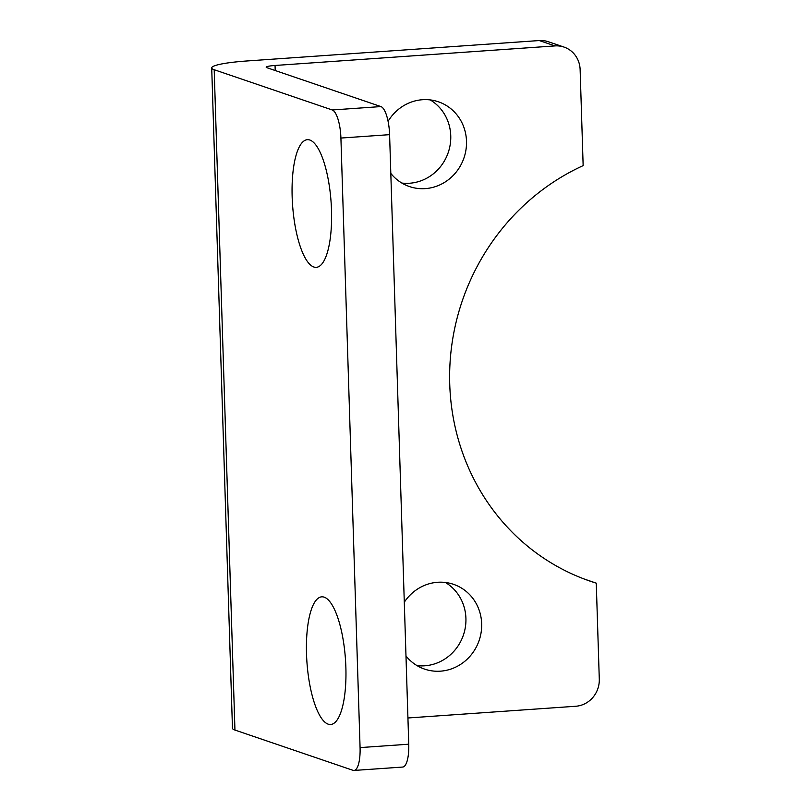 <?xml version="1.0" encoding="UTF-8"?>
<svg xmlns="http://www.w3.org/2000/svg" width="811" height="811" viewBox="0 0 811 811"><rect width="100%" height="100%" fill="white"/><g stroke="black" fill="none" stroke-linecap="round" stroke-linejoin="round"><path stroke-width="1.22" d="M331.506 210.221A63.988 19.312 86 0 1 316.29 267.346A63.988 19.312 86 0 1 292.153 196.809A63.988 19.312 86 0 1 307.369 139.685A63.988 19.312 86 0 1 331.506 210.221M345.871 667.382A63.988 19.312 86 0 1 330.655 724.507A63.988 19.312 86 0 1 306.517 653.96A63.988 19.312 86 0 1 321.734 596.835A63.988 19.312 86 0 1 345.871 667.382M388.084 121.295A44.787 42.365 -71.2 0 1 438.356 101.77A44.787 42.365 -71.2 0 1 466.497 141.185A44.787 42.365 -71.2 0 1 409.443 186.56A44.787 42.365 -71.2 0 1 390.821 173.412M401.85 183.053A44.787 42.365 108.8 0 0 450.754 135.822A44.787 42.365 108.8 0 0 430.205 99.905M404.294 602.208A44.787 42.365 -71.2 0 1 453.521 584.325A44.787 42.365 -71.2 0 1 481.663 623.74A44.787 42.365 -71.2 0 1 424.609 669.116A44.787 42.365 -71.2 0 1 405.987 655.967M417.016 665.608A44.787 42.365 108.8 0 0 465.919 618.377A44.787 42.365 108.8 0 0 445.371 582.46M211.712 67.931L232.463 728.268A51.194 6.153 -1.8 0 0 234.947 730.062L352.998 770.318A25.597 7.725 -94 0 0 353.981 770.45A25.597 7.725 -94 0 0 360.074 747.6L340.914 138.052A25.597 7.725 -94 0 0 332.246 109.972L214.195 69.726A51.194 6.153 178.2 0 1 211.712 67.931A51.194 6.153 178.2 0 1 247.142 60.957L539.254 40.55A25.597 24.208 -71.2 0 1 548.307 41.726L564.05 47.089A25.597 24.208 108.8 0 0 554.988 45.913L539.254 40.55M353.981 770.45L402.672 767.054A25.597 7.725 -94 0 0 408.754 744.204L389.594 134.656A25.597 7.725 -94 0 0 380.927 106.576L266.819 67.668A12.794 1.541 178.2 0 1 266.19 67.212A12.794 1.541 178.2 0 1 275.051 65.468L554.988 45.913M407.933 717.978L575.739 706.259A25.597 24.208 -71.2 0 0 599.288 679.162L596.267 583.15A223.958 211.813 -71.2 0 1 590.459 581.264A223.958 211.813 -71.2 0 1 449.659 380.957A223.958 211.813 -71.2 0 1 583.15 165.626L580.129 69.614A25.597 24.208 108.8 0 0 564.05 47.089M584.701 579.206L596.267 583.15M214.195 69.726L234.947 730.062M360.074 747.6L408.754 744.204M389.594 134.656L340.914 138.052M332.246 109.972L380.927 106.576M275.051 65.468L275.213 70.527"/></g></svg>
